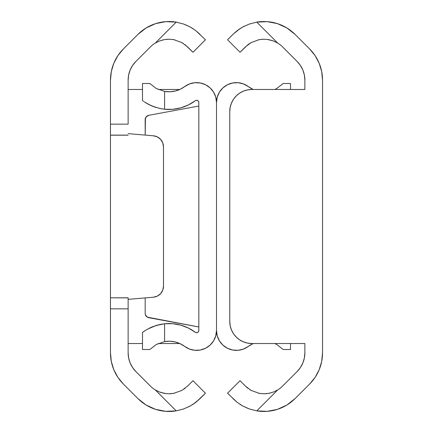 <?xml version="1.0" encoding="UTF-8"?>
<svg xmlns="http://www.w3.org/2000/svg" width="433" height="433" viewBox="0 0 433 433"><rect width="100%" height="100%" fill="white"/><g stroke="black" fill="none" stroke-linecap="round" stroke-linejoin="round"><path stroke-width="0.65" d="M128.13 135.118L110.458 135.118L110.458 80.17L110.458 124.152L128.13 124.152L128.13 80.17L128.13 124.152L110.458 124.152L110.458 297.801L110.458 135.199L128.13 135.199M128.13 297.844L128.13 308.848L110.458 308.848L110.458 352.83L110.458 297.844M128.13 308.848L128.13 352.83L128.13 297.801L110.458 297.801L110.458 308.848L128.13 308.848M193.334 404.119L200.089 398.587L205.453 393.224L192.956 380.726L187.592 386.09L192.956 380.726L205.453 393.224L195.927 402.257L190.374 405.921L183.662 408.947L176.231 410.868A43.966 43.966 0 0 1 137.916 398.587L123.4 384.071A44.182 44.182 0 0 1 110.458 352.83L111.308 361.447L113.819 369.739L117.9 377.376L123.4 384.071L137.916 398.587L146.105 405.034L155.588 409.369L165.817 411.35L176.231 410.868L155.312 389.944A26.289 26.289 0 0 1 150.413 386.09L135.897 371.574L132.601 367.557L130.149 362.973L128.639 357.999L128.13 352.83A26.51 26.51 0 0 0 135.897 371.574L150.413 386.09A26.289 26.289 0 0 0 155.312 389.944L159.642 392.071L165.709 393.586M150.413 46.91A26.289 26.289 0 0 1 155.312 43.056A26.289 26.289 0 0 0 150.413 46.91L135.897 61.426A26.51 26.51 0 0 0 128.13 80.17L128.639 75.001L130.149 70.027L132.601 65.443L135.897 61.426L150.413 46.91A26.289 26.289 0 0 1 155.312 43.056L176.231 22.132L165.817 21.65L155.588 23.631L146.105 27.966L137.916 34.413L123.4 48.929L117.9 55.624L113.819 63.261L111.308 71.553L110.458 80.17A44.182 44.182 0 0 1 123.4 48.929L137.916 34.413A43.966 43.966 0 0 1 176.231 22.132L183.641 24.042L190.352 27.068L195.911 30.732L200.089 34.413L195.927 30.743L190.374 27.079L184.864 24.497M173.801 393.348L174.672 393.169M181.909 390.404L173.725 393.364L169.027 393.792M193.248 404.173L190.379 405.916L183.662 408.947L176.231 410.868L155.312 389.944L159.625 392.06L164.253 393.359L168.994 393.792L173.687 393.37L181.892 390.414L187.592 386.09L181.892 390.414L173.687 393.37L168.994 393.792L164.253 393.359L159.625 392.06L155.312 389.944A26.289 26.289 0 0 1 150.413 386.09M183.652 408.952L190.368 405.921M182.823 409.234L183.576 408.979M195.927 30.743L205.453 39.776L192.956 52.274L185.08 44.702M162.012 40.155L164.253 39.641L159.625 40.94L155.312 43.056L159.642 40.929L164.286 39.636L169.054 39.208L173.725 39.636L181.914 42.596L187.592 46.91L192.956 52.274L205.453 39.776L195.911 30.732L190.352 27.068L193.069 28.708M174.699 39.831L173.687 39.63M159.625 40.94L155.312 43.056L159.642 40.929L164.286 39.636L169.054 39.208L173.725 39.636L181.914 42.596L187.592 46.91M144.633 28.903L138.998 33.363M139.172 399.8L146.105 405.034M128.639 357.999L128.13 352.83M157.293 296.129A11.047 11.047 0 0 0 163.479 286.213A11.047 11.047 0 0 1 153.363 297.217L128.13 299.349L153.363 297.217L157.293 296.129L160.567 293.688L162.727 290.224L163.479 286.213L163.479 146.787L162.727 142.776L160.567 139.312L157.293 136.871L153.363 135.783L128.13 133.651L153.363 135.783A11.047 11.047 0 0 1 163.479 146.787L163.479 286.213L163.479 146.787A11.047 11.047 0 0 0 160.562 139.312L159.046 137.938M160.567 293.688L158.489 295.452M128.13 297.882L110.458 297.801M190.352 27.068L183.641 24.042L176.231 22.132L183.662 24.053M168.967 39.208L166.18 39.36M173.644 39.62L172.48 39.441M183.191 43.37L181.892 42.586M183.944 389.132L185.097 388.287M169.092 393.792L171.603 393.662M159.674 392.082L161.087 392.574M190.363 405.927L188.387 406.96M195.916 402.262L193.757 403.832M190.374 405.921L195.927 402.257L200.084 398.593M176.231 22.132L155.312 43.056M128.13 343.531L142.489 343.531M158.207 343.531L179.798 343.531M128.13 89.469L142.489 89.469L128.13 89.469M158.207 89.469L179.798 89.469L158.207 89.469M145.179 313.346L145.179 297.909L145.179 313.346L145.439 314.845L147.361 317.156L198.828 326.964L148.79 317.692A4.417 4.417 0 0 1 145.179 313.346A4.417 4.417 0 0 0 148.79 317.692M198.498 331.656L198.828 330.498L198.828 102.502L198.828 330.498A2.208 2.208 0 0 1 195.294 332.268L188.35 328.025L180.74 325.134L172.724 323.695L164.583 323.76A43.966 43.966 0 0 1 195.294 332.268L196.425 332.696L197.605 332.474L198.498 331.656L197.605 332.474M169.888 91.774L164.583 91.417L169.888 91.774L175.154 91.06L180.166 89.301L184.723 86.568A19.886 19.886 0 0 1 216.5 102.502L216.5 330.498A19.886 19.886 0 0 1 184.723 346.432L189.524 349.074L194.866 350.302L200.338 350.026L205.529 348.273L210.043 345.161L213.539 340.939L215.742 335.927L216.5 330.498L216.5 102.502L215.742 97.073L213.539 92.061L210.043 87.839L205.529 84.727L200.338 82.974L194.866 82.698L189.524 83.926L184.723 86.568A26.289 26.289 0 0 1 164.583 91.417L156.226 88.473L149.845 83.504L156.248 88.489M142.489 332.43L142.944 332.089L142.489 332.43L142.489 349.496L142.489 332.43L146.3 329.854L152.27 326.845L160.178 324.431L164.583 323.76L164.583 341.583L156.248 344.511L149.845 349.496L142.489 349.496L149.845 349.496L156.248 344.511L164.583 341.583A26.289 26.289 0 0 1 184.723 346.432L180.166 343.699L175.154 341.94L169.888 341.226L164.583 341.583L169.888 341.226M143.729 331.526L142.939 332.095M152.259 326.85L148.99 328.355L157.644 325.031M156.226 344.527L164.583 341.583L164.583 323.76L156.01 325.502L147.166 329.34M198.498 101.344L197.605 100.526L196.425 100.304L195.294 100.732A43.966 43.966 0 0 1 164.583 109.24L172.724 109.305L180.74 107.866L188.35 104.975L195.294 100.732A2.208 2.208 0 0 1 198.828 102.502L198.498 101.344L198.828 102.502M142.944 100.911L142.489 100.57L142.489 83.504L149.845 83.504L142.489 83.504L142.489 100.57L143.567 101.36M150.852 105.538L144.249 101.831L148.995 104.645L156.01 107.498L148.99 104.645L144.249 101.831M156.01 107.498L152.264 106.15L160.178 108.569L164.583 109.24L159.03 108.315M145.439 118.155L145.179 135.091L145.179 119.654A4.417 4.417 0 0 1 148.79 115.308L146.202 116.829L145.179 119.654A4.417 4.417 0 0 1 148.79 115.308L198.828 106.036L148.79 115.308M164.583 91.417L164.583 109.24L164.583 91.417L156.226 88.473L149.845 83.504M146.3 329.854L144.249 331.169M160.178 324.431L156.01 325.502M160.183 108.569L164.583 109.24M146.294 103.146L152.259 106.15M216.5 102.502A19.886 19.886 0 0 1 248.277 86.568L253.202 89.469A26.289 26.289 0 0 1 248.277 86.568L243.476 83.926L238.134 82.698L232.662 82.974L227.471 84.727L222.957 87.839L219.461 92.061L217.258 97.073L216.5 102.502L217.258 97.073M217.258 335.927L219.461 340.939L222.957 345.161L227.471 348.273L232.662 350.026L238.134 350.302L243.476 349.074L248.277 346.432A26.289 26.289 0 0 1 253.202 343.531L248.277 346.432A19.886 19.886 0 0 1 216.5 330.498L217.258 335.927L216.5 330.498M283.155 349.496L276.774 344.527L274.793 343.531L276.774 344.527L283.155 349.496L290.511 349.496L283.155 349.496L276.752 344.511M290.511 343.531L290.511 349.496L290.511 343.531M290.511 83.504L290.511 89.469L290.511 83.504L283.155 83.504L290.511 83.504M274.793 89.469L276.752 88.489L283.155 83.504L276.752 88.489L274.798 89.469L276.774 88.478M239.666 28.881L232.911 34.413L237.073 30.743L242.626 27.079L249.338 24.053L256.769 22.132A43.966 43.966 0 0 1 295.084 34.413L309.6 48.929A44.182 44.182 0 0 1 322.542 80.17L322.542 352.83A44.182 44.182 0 0 1 309.6 384.071L295.084 398.587A43.966 43.966 0 0 1 256.769 410.868L249.359 408.958L242.648 405.932L237.089 402.268L227.547 393.224L240.044 380.726L245.408 386.09L240.044 380.726L227.547 393.224L237.073 402.257L242.648 405.932L249.359 408.958L256.769 410.868L277.688 389.944A26.289 26.289 0 0 0 282.587 386.09L297.103 371.574L300.399 367.557L302.851 362.973L304.361 357.999L304.87 352.83L304.87 343.531L251.849 343.531L247.535 343.109L243.395 341.848L239.573 339.808L236.229 337.058L233.479 333.713L231.439 329.892L230.177 325.751L229.755 321.438L229.755 111.562L230.177 107.249L231.439 103.108L233.479 99.287L236.229 95.942L239.573 93.192L243.395 91.152L247.535 89.891L251.849 89.469L304.87 89.469L304.87 80.17L304.361 75.001L302.851 70.027L300.399 65.443L297.103 61.426L282.587 46.91A26.289 26.289 0 0 0 277.688 43.056L273.358 40.929L267.285 39.414M304.87 343.531L251.849 343.531L304.87 343.531L304.87 352.83A26.51 26.51 0 0 1 297.103 371.574L282.587 386.09A26.289 26.289 0 0 1 277.688 389.944L273.358 392.071L268.714 393.364L263.946 393.792L259.275 393.364L251.086 390.404L245.408 386.09L247.92 388.298M270.988 392.845L268.747 393.359L273.375 392.06L277.688 389.944A26.289 26.289 0 0 0 282.587 386.09A26.289 26.289 0 0 1 277.688 389.944L273.358 392.071L268.714 393.364L263.946 393.792L259.275 393.364L251.086 390.404L245.408 386.09M258.301 393.169L259.313 393.37M237.073 402.257L232.911 398.587L237.073 402.257L242.626 405.921L248.136 408.503M249.343 24.048L242.632 27.079M273.375 392.06L277.688 389.944L256.769 410.868L267.183 411.35L277.412 409.369L286.895 405.034L295.084 398.587L309.6 384.071L315.1 377.376L319.181 369.739L321.692 361.447L322.542 352.83L322.542 80.17L321.692 71.553L319.181 63.261L315.1 55.624L309.6 48.929L295.084 34.413L286.895 27.966L277.412 23.631L267.183 21.65L256.769 22.132L277.688 43.056A26.289 26.289 0 0 1 282.587 46.91A26.289 26.289 0 0 0 277.688 43.056L273.375 40.94L268.747 39.641L264.006 39.208L259.313 39.63L251.108 42.586L247.92 44.702L240.044 52.274L245.408 46.91L251.108 42.586L259.313 39.63L264.006 39.208L268.747 39.641L273.375 40.94L277.688 43.056L256.769 22.132L249.338 24.053L242.626 27.079L239.752 28.827M250.177 23.766L249.424 24.021M227.547 39.776L232.911 34.413L227.547 39.776L240.044 52.274L227.547 39.776M259.199 39.652L258.328 39.825M251.091 42.596L259.275 39.636L263.973 39.208M282.587 46.91L297.103 61.426A26.51 26.51 0 0 1 304.87 80.17L304.87 89.469L251.849 89.469L304.87 89.469M242.626 27.079L237.073 30.743L232.911 34.413M242.637 405.927L239.931 404.292M256.769 410.868L249.338 408.947M264.033 393.792L266.82 393.64M259.356 393.38L260.514 393.559M249.809 389.635L251.108 390.414M249.056 43.868L247.903 44.713M263.913 39.208L261.397 39.338M273.326 40.918L271.919 40.431M242.637 27.073L244.613 26.04M237.084 30.738L239.243 29.168M229.755 111.562L229.755 321.438L229.755 111.562A22.094 22.094 0 0 1 251.849 89.469A22.094 22.094 0 0 0 233.468 99.309M233.468 333.691A22.094 22.094 0 0 0 251.849 343.531L247.535 343.109M251.849 343.531A22.094 22.094 0 0 1 229.755 321.438L229.755 321.438"/></g></svg>
